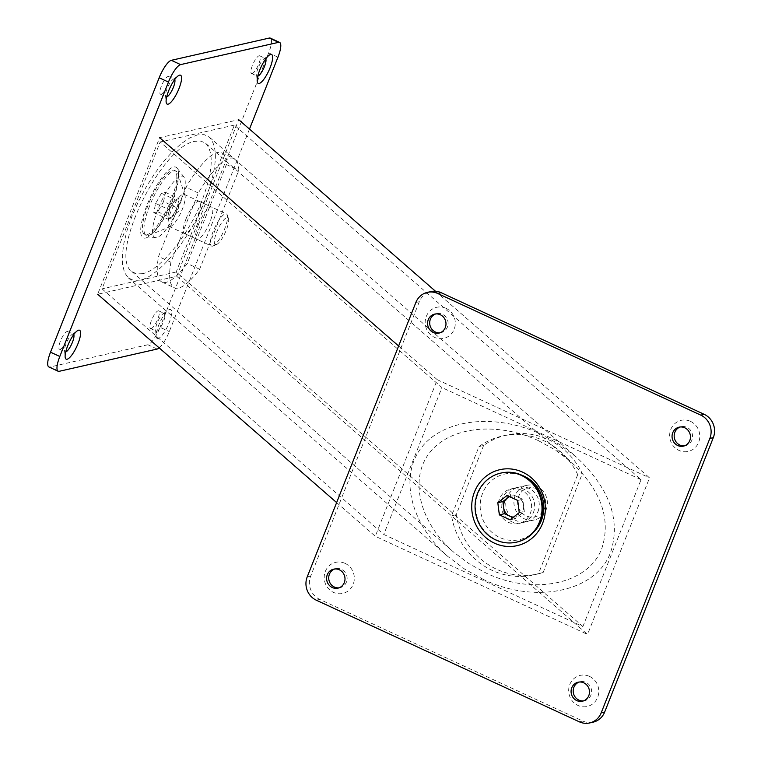 <?xml version="1.0" encoding="UTF-8"?>
<svg xmlns="http://www.w3.org/2000/svg" width="761" height="761" viewBox="0 0 761 761"><rect width="100%" height="100%" fill="white"/><g stroke="black" fill="none" stroke-linecap="round" stroke-linejoin="round"><path stroke-width="0.57" stroke-dasharray="3.81 2.85" d="M197.575 134.859L189.87 137.884L181.346 143.582L172.338 151.743L163.206 162.045L154.274 174.107L145.912 187.444L138.435 201.551L132.119 215.886L127.22 229.908L123.919 243.063L122.34 254.849L122.559 264.809L124.547 272.571L128.248 277.822L133.479 280.371L140.062 280.134C159.344 276.49 190.535 237.889 205.499 199.154C217.17 167.924 218.474 147.263 209.389 137.17L204.157 134.621L197.575 134.859M483.378 579.444L464.781 569.199L447.991 556.586C410.683 524.224 398.983 476.928 421.137 448.01C442.997 418.921 495.173 412.881 540.9 434.16L559.487 444.405L576.277 457.019C609.561 488.22 621.005 519.991 610.607 552.334C596.339 591.678 535.687 604.595 483.378 579.444M142.611 273.675L136.619 273.893L131.853 271.572C107.948 255.639 161.142 145.941 195.025 141.318L201.018 141.099L205.784 143.42C214.06 152.619 212.871 171.444 202.236 199.896C188.604 235.187 160.181 270.355 142.611 273.675M538.341 440.619C496.676 421.233 449.142 426.731 429.223 453.242C409.038 479.582 419.701 522.674 453.699 552.163L468.995 563.654L485.937 572.985C533.594 595.901 588.852 584.134 601.856 548.291C611.33 518.821 600.905 489.875 570.579 461.442L555.283 449.951L538.341 440.619M500.976 473.066A35.415 33.379 -102.8 0 0 475.711 504.048A35.415 33.379 -102.8 0 0 496.324 539.815A35.415 33.379 -102.8 0 0 516.671 542.117M521.266 490.074A17.703 16.694 -102.8 0 0 510.945 488.952A17.703 16.694 -102.8 0 0 498.179 504.4A17.703 16.694 -102.8 0 0 508.481 522.36A17.703 16.694 -102.8 0 0 518.793 523.482A17.703 16.694 -102.8 0 0 531.558 508.034A17.703 16.694 -102.8 0 0 521.266 490.074M537.038 486.488A17.703 16.694 -102.8 0 0 526.726 485.366A17.703 16.694 -102.8 0 0 513.96 500.814A17.703 16.694 -102.8 0 0 524.253 518.774A17.703 16.694 -102.8 0 0 534.574 519.896A17.703 16.694 -102.8 0 0 547.34 504.448A17.703 16.694 -102.8 0 0 537.038 486.488M536.933 488.895A14.83 13.983 -102.8 0 0 518.622 496.429A14.83 13.983 -102.8 0 0 526.232 515.939A14.83 13.983 -102.8 0 0 544.543 508.415A14.83 13.983 -102.8 0 0 536.933 488.895M509.594 496.686A10.625 10.017 77.2 0 1 517.442 496.819A10.625 10.017 77.2 0 1 523.558 505.38A10.625 10.017 77.2 0 1 519.725 515.064A10.625 10.017 77.2 0 1 513.542 517.09M512.866 517.623L515.13 518.669L524.319 511.459L522.797 499.302L512.077 494.346L509.271 496.543M510.06 519.82L515.13 518.669M519.249 512.619L524.319 511.459M517.727 500.453L522.797 499.302M507.007 495.497L512.077 494.346M339.006 587.844A9.741 9.18 -102.8 0 0 340.072 587.673A9.741 9.18 -102.8 0 0 347.102 579.169A9.741 9.18 -102.8 0 0 341.432 569.295A9.741 9.18 -102.8 0 0 335.763 568.676A9.741 9.18 -102.8 0 0 334.716 568.981M439.982 332.795A9.741 9.18 -102.8 0 0 441.057 332.624A9.741 9.18 -102.8 0 0 448.077 324.129A9.741 9.18 -102.8 0 0 442.407 314.255A9.741 9.18 -102.8 0 0 436.738 313.637A9.741 9.18 -102.8 0 0 435.701 313.941M684.462 445.851A9.741 9.18 -102.8 0 0 685.528 445.68A9.741 9.18 -102.8 0 0 692.548 437.185A9.741 9.18 -102.8 0 0 686.888 427.302A9.741 9.18 -102.8 0 0 681.209 426.683A9.741 9.18 -102.8 0 0 680.172 426.997M583.478 700.9A9.741 9.18 -102.8 0 0 584.553 700.719A9.741 9.18 -102.8 0 0 591.573 692.225A9.741 9.18 -102.8 0 0 585.913 682.351A9.741 9.18 -102.8 0 0 580.234 681.732A9.741 9.18 -102.8 0 0 579.197 682.037M593.114 722.16A17.703 16.694 77.2 0 1 582.793 721.038L319.753 599.402A17.703 16.694 77.2 0 1 310.688 589.613A17.703 16.694 77.2 0 1 310.669 576.106L419.321 301.689A17.703 16.694 77.2 0 1 428.367 292.376A17.703 16.694 77.2 0 1 430.869 291.577M345.018 563.34A15.933 15.02 77.2 0 1 353.19 584.305A15.933 15.02 77.2 0 1 333.508 592.391A15.933 15.02 77.2 0 1 325.337 571.425A15.933 15.02 77.2 0 1 345.018 563.34M445.994 308.3A15.933 15.02 77.2 0 1 454.165 329.266A15.933 15.02 77.2 0 1 434.493 337.351A15.933 15.02 77.2 0 1 426.312 316.386A15.933 15.02 77.2 0 1 445.994 308.3M690.465 421.347A15.933 15.02 77.2 0 1 698.646 442.312A15.933 15.02 77.2 0 1 678.964 450.407A15.933 15.02 77.2 0 1 670.793 429.442A15.933 15.02 77.2 0 1 690.465 421.347M589.49 676.396A15.933 15.02 77.2 0 1 597.661 697.361A15.933 15.02 77.2 0 1 577.989 705.447A15.933 15.02 77.2 0 1 569.808 684.481A15.933 15.02 77.2 0 1 589.49 676.396M534.783 530.883A33.636 31.715 77.2 0 1 499.844 537.542A33.636 31.715 77.2 0 1 482.208 494.298A33.636 31.715 77.2 0 1 522.16 475.368M148.366 235.53A35.415 9.56 114.8 0 0 149.308 235.225A35.415 9.56 114.8 0 0 169.827 207.268A35.415 9.56 114.8 0 0 177.846 173.527A35.415 9.56 114.8 0 0 176.01 171.111A35.415 9.56 114.8 0 0 173.927 170.968A35.415 9.56 114.8 0 0 150.992 202.55A35.415 9.56 114.8 0 0 146.283 235.387A35.415 9.56 114.8 0 0 148.366 235.53M146.816 234.816A35.415 9.56 114.8 0 0 169.751 203.235A35.415 9.56 114.8 0 0 174.459 170.397A35.415 9.56 114.8 0 0 172.376 170.245A35.415 9.56 114.8 0 0 149.441 201.836A35.415 9.56 114.8 0 0 144.733 234.673A35.415 9.56 114.8 0 0 146.816 234.816M170.226 226.55A17.703 4.785 114.8 0 0 170.702 226.398A17.703 4.785 114.8 0 0 180.956 212.414A17.703 4.785 114.8 0 0 184.971 195.539A17.703 4.785 114.8 0 0 184.048 194.331A17.703 4.785 114.8 0 0 183.011 194.264A17.703 4.785 114.8 0 0 171.539 210.055A17.703 4.785 114.8 0 0 169.189 226.474A17.703 4.785 114.8 0 0 170.226 226.55M212.585 246.136A17.703 4.785 114.8 0 0 213.061 245.984A17.703 4.785 114.8 0 0 223.315 232A17.703 4.785 114.8 0 0 227.33 215.135A17.703 4.785 114.8 0 0 226.407 213.927A17.703 4.785 114.8 0 0 225.37 213.851A17.703 4.785 114.8 0 0 213.898 229.641A17.703 4.785 114.8 0 0 211.548 246.06A17.703 4.785 114.8 0 0 212.585 246.136M216.134 244.671A14.83 4.005 114.8 0 0 216.533 244.547A14.83 4.005 114.8 0 0 225.123 232.837A14.83 4.005 114.8 0 0 228.481 218.702A14.83 4.005 114.8 0 0 226.845 217.636A14.83 4.005 114.8 0 0 216.666 232.248A14.83 4.005 114.8 0 0 216.134 244.671M174.288 212.994A10.625 2.873 -65.2 0 1 170.578 217.846A10.625 2.873 -65.2 0 1 169.38 218.512A10.625 2.873 -65.2 0 1 168.305 214.355A10.625 2.873 -65.2 0 1 172.138 204.671A10.625 2.873 -65.2 0 1 177.047 199.144A10.625 2.873 -65.2 0 1 178.378 200.99A10.625 2.873 -65.2 0 1 178.122 203.311A10.625 2.873 -65.2 0 1 174.288 212.994L177.208 207.924L179.044 198.688L175.049 199.601L169.218 209.741L167.382 218.968L171.377 218.065L174.288 212.994M163.586 201.627L157.755 211.767L153.77 212.671L155.605 203.444L161.437 193.304L165.432 192.39L163.586 201.627L177.208 207.924M157.755 211.767L171.377 218.065M165.432 192.39L179.044 198.688M161.437 193.304L175.049 199.601M155.605 203.444L169.218 209.741M153.77 212.671L167.382 218.968M73.741 334.593A9.741 2.625 114.8 0 0 73.341 334.193A9.741 2.625 114.8 0 0 72.771 334.146A9.741 2.625 114.8 0 0 71.953 334.545A9.741 2.625 114.8 0 0 66.863 341.927A9.741 2.625 114.8 0 0 64.542 350.583A9.741 2.625 114.8 0 0 65.161 351.867A9.741 2.625 114.8 0 0 65.731 351.905M60.062 349.28A9.741 2.625 114.8 0 0 66.369 340.595A9.741 2.625 114.8 0 0 67.662 331.568A9.741 2.625 114.8 0 0 67.092 331.53A9.741 2.625 114.8 0 0 60.785 340.215A9.741 2.625 114.8 0 0 59.491 349.242A9.741 2.625 114.8 0 0 60.062 349.28M174.716 79.553A9.741 2.625 114.8 0 0 174.317 79.144A9.741 2.625 114.8 0 0 173.746 79.106A9.741 2.625 114.8 0 0 172.937 79.505A9.741 2.625 114.8 0 0 167.848 86.878A9.741 2.625 114.8 0 0 165.518 95.534A9.741 2.625 114.8 0 0 166.145 96.828A9.741 2.625 114.8 0 0 166.707 96.866M161.047 94.24A9.741 2.625 114.8 0 0 167.353 85.555A9.741 2.625 114.8 0 0 168.647 76.519A9.741 2.625 114.8 0 0 168.076 76.481A9.741 2.625 114.8 0 0 161.76 85.165A9.741 2.625 114.8 0 0 160.466 94.202A9.741 2.625 114.8 0 0 161.047 94.24M265.77 58.854A9.741 2.625 114.8 0 0 265.38 58.445A9.741 2.625 114.8 0 0 264.799 58.407A9.741 2.625 114.8 0 0 263.991 58.806A9.741 2.625 114.8 0 0 258.902 66.178A9.741 2.625 114.8 0 0 256.581 74.844A9.741 2.625 114.8 0 0 257.199 76.129A9.741 2.625 114.8 0 0 257.77 76.167M252.1 73.541A9.741 2.625 114.8 0 0 258.407 64.856A9.741 2.625 114.8 0 0 259.701 55.829A9.741 2.625 114.8 0 0 259.13 55.781A9.741 2.625 114.8 0 0 252.823 64.466A9.741 2.625 114.8 0 0 251.53 73.503A9.741 2.625 114.8 0 0 252.1 73.541M156.795 331.206A9.741 2.625 114.8 0 0 163.101 322.521A9.741 2.625 114.8 0 0 164.395 313.494A9.741 2.625 114.8 0 0 163.824 313.456A9.741 2.625 114.8 0 0 163.016 313.846A9.741 2.625 114.8 0 0 157.927 321.228A9.741 2.625 114.8 0 0 155.596 329.884A9.741 2.625 114.8 0 0 156.224 331.168A9.741 2.625 114.8 0 0 156.795 331.206M151.125 328.581A9.741 2.625 114.8 0 0 157.432 319.896A9.741 2.625 114.8 0 0 158.726 310.869A9.741 2.625 114.8 0 0 158.155 310.83A9.741 2.625 114.8 0 0 151.839 319.515A9.741 2.625 114.8 0 0 150.545 328.543A9.741 2.625 114.8 0 0 151.125 328.581M48.856 366.945A17.703 4.785 114.8 0 0 49.893 367.021L59.177 371.311M277.955 57.18L268.671 52.88A17.703 4.785 114.8 0 0 271.506 41.855A17.703 4.785 114.8 0 0 270.336 38.126M249.484 129.085L169.303 331.587A17.703 4.785 -65.2 0 1 163.101 343.382A17.703 4.785 -65.2 0 1 159.192 347.891M157.156 349.042L147.872 344.752A17.703 4.785 114.8 0 0 153.817 339.092A17.703 4.785 114.8 0 0 160.019 327.297L169.303 331.587M158.164 338.531A15.933 4.3 -65.2 0 1 156.205 336.362A15.933 4.3 -65.2 0 1 160.01 322.198A15.933 4.3 -65.2 0 1 168.343 310.117A15.933 4.3 -65.2 0 1 169.674 309.47A15.933 4.3 -65.2 0 1 169.104 322.816A15.933 4.3 -65.2 0 1 158.164 338.531M181.023 176.162A33.636 9.084 -65.2 0 1 184.019 177.132A33.636 9.084 -65.2 0 1 177.579 209.656A33.636 9.084 -65.2 0 1 156.737 237.499A33.636 9.084 -65.2 0 1 156.053 237.594A33.636 9.084 -65.2 0 1 158.326 208.324A33.636 9.084 -65.2 0 1 181.023 176.162M145.532 238.05A38.954 10.521 114.8 0 0 169.665 205.803A38.954 10.521 114.8 0 0 177.123 168.152A38.954 10.521 114.8 0 0 173.66 167.02A38.954 10.521 114.8 0 0 147.377 204.271A38.954 10.521 114.8 0 0 144.752 238.155A38.954 10.521 114.8 0 0 145.532 238.05M268.671 52.88L160.019 327.297M147.872 344.752L49.893 367.021M533.375 512.648A17.703 16.694 -102.8 0 0 530.617 494.355A17.703 16.694 -102.8 0 0 513.97 488.229A17.703 16.694 -102.8 0 0 502.422 498.341A17.703 16.694 -102.8 0 0 505.18 516.624A17.703 16.694 -102.8 0 0 521.827 522.759A17.703 16.694 -102.8 0 0 533.375 512.648M537.979 511.601A17.703 16.694 -102.8 0 0 535.23 493.309A17.703 16.694 -102.8 0 0 518.583 487.183A17.703 16.694 -102.8 0 0 507.035 497.285A17.703 16.694 -102.8 0 0 509.794 515.577A17.703 16.694 -102.8 0 0 526.431 521.713A17.703 16.694 -102.8 0 0 537.979 511.601M577.723 474.607L538.531 573.585A71.173 67.092 77.2 0 1 533.67 574.897A71.173 67.092 77.2 0 1 451.577 515.787L479.002 446.545A71.173 67.092 77.2 0 1 502.127 436.091A71.173 67.092 77.2 0 1 577.723 474.607L582.336 473.551A71.173 67.092 -102.8 0 0 506.731 435.035A71.173 67.092 -102.8 0 0 483.606 445.489L479.002 446.545M483.606 445.489L456.191 514.74A71.173 67.092 -102.8 0 0 538.284 573.851A71.173 67.092 -102.8 0 0 543.145 572.538L538.531 573.585M543.145 572.538L582.336 473.551M456.191 514.74L451.577 515.787M186.084 218.749A17.703 4.785 114.8 0 0 184.419 233.513A17.703 4.785 114.8 0 0 197.613 216.134A17.703 4.785 114.8 0 0 199.277 201.37A17.703 4.785 114.8 0 0 186.084 218.749M198.459 224.476A17.703 4.785 114.8 0 0 196.795 239.23A17.703 4.785 114.8 0 0 209.988 221.851A17.703 4.785 114.8 0 0 211.663 207.097A17.703 4.785 114.8 0 0 198.459 224.476M226.426 164.538L187.235 263.525A71.173 19.225 -65.2 0 1 161.979 282.046A71.173 19.225 -65.2 0 1 158.545 256.514L185.96 187.273A71.173 19.225 -65.2 0 1 221.727 152.837A71.173 19.225 -65.2 0 1 226.426 164.538L238.802 170.264A71.173 19.225 114.8 0 0 234.103 158.564A71.173 19.225 114.8 0 0 198.336 192.999L170.921 262.241A71.173 19.225 114.8 0 0 174.355 287.763A71.173 19.225 114.8 0 0 199.62 269.251L238.802 170.264M199.62 269.251L187.235 263.525M170.921 262.241L158.545 256.514M198.336 192.999L185.96 187.273M336.638 502.583L375.287 536.277L437.28 379.701L398.631 346.008M176.723 276.281L238.716 119.696L159.658 137.665L97.665 294.25L176.723 276.281L587.549 634.436L375.287 536.277M435.463 291.225L649.542 477.86L587.549 634.436M437.28 379.701L649.542 477.86M582.897 626.56L641.057 479.668L234.359 125.099L176.2 271.991L582.897 626.56L383.772 534.469L102.031 288.847L160.191 141.955L441.932 387.577L383.772 534.469M176.2 271.991L102.031 288.847M234.359 125.099L160.191 141.955M641.057 479.668L441.932 387.577M310.669 576.106L307.216 576.895M582.793 721.038L579.34 721.828M415.858 302.478L419.321 301.689M316.291 600.191L319.753 599.402M128.248 277.822L447.991 556.586M131.853 271.572L453.699 552.163M205.784 143.42L570.579 461.442M209.389 137.17L576.277 457.019M526.726 485.366L510.945 488.952M534.574 519.896L518.793 523.482M335.763 568.676L333.641 569.161M436.738 313.637L434.626 314.112M681.209 426.683L679.097 427.168M580.234 681.732L578.122 682.208M584.553 700.719L582.441 701.204M685.528 445.68L683.416 446.155M441.057 332.624L438.945 333.109M340.072 587.673L337.96 588.148M174.459 170.397L176.01 171.111M184.971 195.539L177.846 173.527M170.702 226.398L149.308 235.225M184.048 194.331L226.407 213.927M228.481 218.702L227.33 215.135M216.533 244.547L213.061 245.984M170.578 217.846L178.569 211.311L178.378 200.99M169.189 226.474L211.548 246.06M144.733 234.673L146.283 235.387M67.662 331.568L73.341 334.193M168.647 76.519L174.317 79.144M259.701 55.829L265.38 58.445M158.726 310.869L164.395 313.494M64.542 350.583L65.151 357.061M71.953 334.545L77.289 330.816M165.518 95.534L166.126 102.012M172.937 79.505L178.264 75.777M256.581 74.844L257.189 81.313M263.991 58.806L269.327 55.077M155.596 329.884L156.205 336.362M163.016 313.846L168.343 310.117M184.019 177.132L177.123 168.152M156.053 237.594L144.752 238.155M150.545 328.543L156.224 331.168M251.53 73.503L257.199 76.129M160.466 94.202L166.145 96.828M59.491 349.242L65.161 351.867M518.583 487.183L513.97 488.229M538.284 573.851L533.67 574.897M506.731 435.035L502.127 436.091M526.431 521.713L521.827 522.759M184.419 233.513L196.795 239.23M161.979 282.046L174.355 287.763M221.727 152.837L234.103 158.564M199.277 201.37L211.663 207.097"/><path stroke-width="1.14" d="M516.671 542.117A35.415 33.379 -102.8 0 0 516.957 542.06A35.415 33.379 -102.8 0 0 542.488 511.164A35.415 33.379 -102.8 0 0 521.894 475.245A35.415 33.379 -102.8 0 0 501.261 473A35.415 33.379 -102.8 0 0 500.976 473.066M521.314 475.378A35.415 33.379 -102.8 0 0 500.681 473.133A35.415 33.379 -102.8 0 0 475.149 504.029A35.415 33.379 -102.8 0 0 495.753 539.939A35.415 33.379 -102.8 0 0 516.377 542.184A35.415 33.379 -102.8 0 0 541.918 511.297A35.415 33.379 -102.8 0 0 521.314 475.378M513.542 517.09A10.625 10.017 77.2 0 1 509.765 516.186A10.625 10.017 77.2 0 1 503.649 507.635A10.625 10.017 77.2 0 1 507.482 497.941A10.625 10.017 77.2 0 1 509.594 496.686M509.271 496.543L502.888 501.547L504.41 513.713L512.866 517.623M519.249 512.619L510.06 519.82L499.34 514.864L497.808 502.698L507.007 495.497L517.727 500.453L519.249 512.619M497.808 502.698L502.888 501.547M499.34 514.864L504.41 513.713M334.716 568.981A9.741 9.18 -102.8 0 0 328.714 577.751A9.741 9.18 -102.8 0 0 334.402 587.054A9.741 9.18 -102.8 0 0 339.006 587.844M339.32 569.78A9.741 9.18 -102.8 0 0 333.641 569.161A9.741 9.18 -102.8 0 0 326.621 577.656A9.741 9.18 -102.8 0 0 332.291 587.53A9.741 9.18 -102.8 0 0 337.96 588.148A9.741 9.18 -102.8 0 0 344.98 579.654A9.741 9.18 -102.8 0 0 339.32 569.78M435.701 313.941A9.741 9.18 -102.8 0 0 429.689 322.702A9.741 9.18 -102.8 0 0 435.378 332.005A9.741 9.18 -102.8 0 0 439.982 332.795M440.296 314.731A9.741 9.18 -102.8 0 0 434.626 314.112A9.741 9.18 -102.8 0 0 427.606 322.607A9.741 9.18 -102.8 0 0 433.266 332.49A9.741 9.18 -102.8 0 0 438.945 333.109A9.741 9.18 -102.8 0 0 445.965 324.614A9.741 9.18 -102.8 0 0 440.296 314.731M680.172 426.997A9.741 9.18 -102.8 0 0 674.17 435.758A9.741 9.18 -102.8 0 0 679.858 445.061A9.741 9.18 -102.8 0 0 684.462 445.851M684.776 427.787A9.741 9.18 -102.8 0 0 679.097 427.168A9.741 9.18 -102.8 0 0 672.077 435.663A9.741 9.18 -102.8 0 0 677.747 445.537A9.741 9.18 -102.8 0 0 683.416 446.155A9.741 9.18 -102.8 0 0 690.436 437.661A9.741 9.18 -102.8 0 0 684.776 427.787M579.197 682.037A9.741 9.18 -102.8 0 0 573.185 690.798A9.741 9.18 -102.8 0 0 578.874 700.101A9.741 9.18 -102.8 0 0 583.478 700.9M583.792 682.826A9.741 9.18 -102.8 0 0 578.122 682.208A9.741 9.18 -102.8 0 0 571.102 690.712A9.741 9.18 -102.8 0 0 576.762 700.586A9.741 9.18 -102.8 0 0 582.441 701.204A9.741 9.18 -102.8 0 0 589.461 692.71A9.741 9.18 -102.8 0 0 583.792 682.826M427.406 292.367L430.869 291.577A17.703 16.694 77.2 0 1 441.18 292.7L437.727 293.489A17.703 16.694 -102.8 0 0 427.406 292.367A17.703 16.694 -102.8 0 0 424.914 293.156A17.703 16.694 -102.8 0 0 415.858 302.478L307.216 576.895A17.703 16.694 -102.8 0 0 307.225 590.403A17.703 16.694 -102.8 0 0 316.291 600.191L579.34 721.828A17.703 16.694 -102.8 0 0 589.651 722.95A17.703 16.694 -102.8 0 0 592.153 722.16A17.703 16.694 -102.8 0 0 601.2 712.838L604.662 712.058A17.703 16.694 77.2 0 1 595.606 721.371A17.703 16.694 77.2 0 1 593.114 722.16L589.651 722.95M713.304 437.642L709.851 438.431A17.703 16.694 -102.8 0 0 709.842 424.914A17.703 16.694 -102.8 0 0 700.767 415.125L704.229 414.345A17.703 16.694 77.2 0 1 713.295 424.134A17.703 16.694 77.2 0 1 713.304 437.642L604.662 712.058M522.16 475.368A33.636 31.715 77.2 0 1 524.129 476.205A33.636 31.715 77.2 0 1 534.783 530.883M522.588 472.143A38.954 36.718 -102.8 0 0 474.493 491.92A38.954 36.718 -102.8 0 0 494.469 543.173A38.954 36.718 -102.8 0 0 542.574 523.397A38.954 36.718 -102.8 0 0 522.588 472.143M709.851 438.431L601.2 712.838M441.18 292.7L704.229 414.345M437.727 293.489L700.767 415.125M65.731 351.905A9.741 2.625 114.8 0 0 65.741 351.905A9.741 2.625 114.8 0 0 71.639 344.124A9.741 2.625 114.8 0 0 73.741 334.593M166.707 96.866A9.741 2.625 114.8 0 0 166.716 96.866A9.741 2.625 114.8 0 0 172.623 89.075A9.741 2.625 114.8 0 0 174.716 79.553M257.77 76.167L257.77 76.167A9.741 2.625 114.8 0 0 263.677 68.385A9.741 2.625 114.8 0 0 265.77 58.854M59.805 356.481L50.521 352.181A17.703 4.785 114.8 0 0 47.696 363.216A17.703 4.785 114.8 0 0 48.856 366.945L58.14 371.235A17.703 4.785 -65.2 0 1 56.98 367.506A17.703 4.785 -65.2 0 1 59.805 356.481L168.457 82.064A17.703 4.785 -65.2 0 1 174.659 70.269A17.703 4.785 -65.2 0 1 180.604 64.609L278.583 42.34A17.703 4.785 -65.2 0 1 279.62 42.416A17.703 4.785 -65.2 0 1 280.79 46.145A17.703 4.785 -65.2 0 1 277.955 57.18L249.484 129.085M159.192 347.891A17.703 4.785 -65.2 0 1 157.156 349.042L59.177 371.311A17.703 4.785 -65.2 0 1 58.14 371.235M180.604 64.609L171.33 60.319A17.703 4.785 114.8 0 0 165.375 65.979A17.703 4.785 114.8 0 0 159.173 77.774L168.457 82.064M279.62 42.416L270.336 38.126A17.703 4.785 114.8 0 0 269.299 38.05L278.583 42.34M67.111 359.23A15.933 4.3 -65.2 0 1 65.151 357.061A15.933 4.3 -65.2 0 1 68.956 342.888A15.933 4.3 -65.2 0 1 77.289 330.816A15.933 4.3 -65.2 0 1 78.611 330.169A15.933 4.3 -65.2 0 1 78.05 343.515A15.933 4.3 -65.2 0 1 67.111 359.23M168.086 104.181A15.933 4.3 -65.2 0 1 166.126 102.012A15.933 4.3 -65.2 0 1 169.931 87.848A15.933 4.3 -65.2 0 1 178.264 75.777A15.933 4.3 -65.2 0 1 179.596 75.13A15.933 4.3 -65.2 0 1 179.025 88.476A15.933 4.3 -65.2 0 1 168.086 104.181M259.149 83.482A15.933 4.3 -65.2 0 1 257.189 81.313A15.933 4.3 -65.2 0 1 260.994 67.149A15.933 4.3 -65.2 0 1 269.327 55.077A15.933 4.3 -65.2 0 1 270.65 54.431A15.933 4.3 -65.2 0 1 270.088 67.777A15.933 4.3 -65.2 0 1 259.149 83.482M171.33 60.319L269.299 38.05M50.521 352.181L159.173 77.774M398.631 346.008L159.658 137.665M97.665 294.25L336.638 502.583M238.716 119.696L435.463 291.225M501.261 473L500.681 473.133M516.957 542.06L516.377 542.184"/></g></svg>
